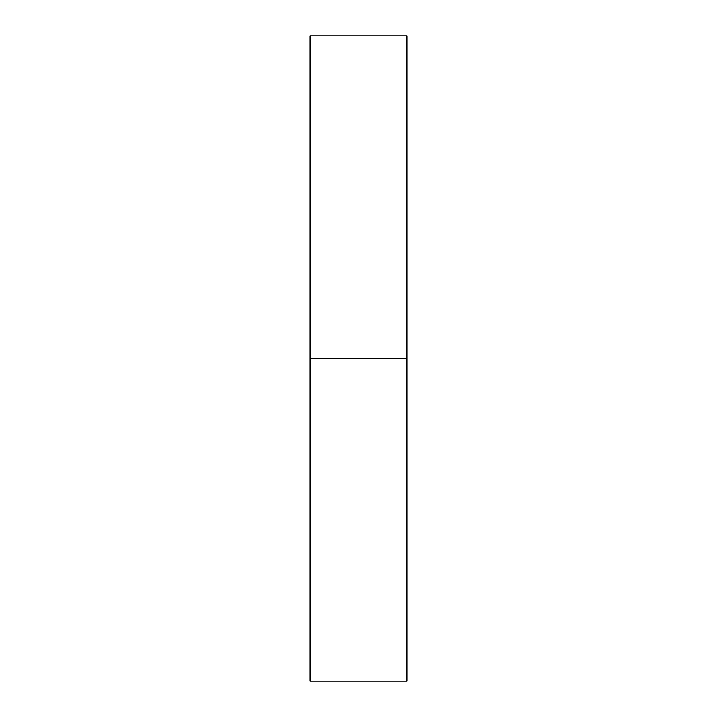 <?xml version="1.0" encoding="UTF-8"?>
<svg xmlns="http://www.w3.org/2000/svg" width="717" height="717" viewBox="0 0 717 717"><rect width="100%" height="100%" fill="white"/><g stroke="black" fill="none" stroke-linecap="round" stroke-linejoin="round"><path stroke-width="1.08" d="M310.103 681.15L310.103 35.85L310.103 681.15L406.897 681.15L406.897 358.5L310.103 358.5L406.897 358.5L406.897 35.85L406.897 681.15M310.103 35.85L406.897 35.85"/></g></svg>
